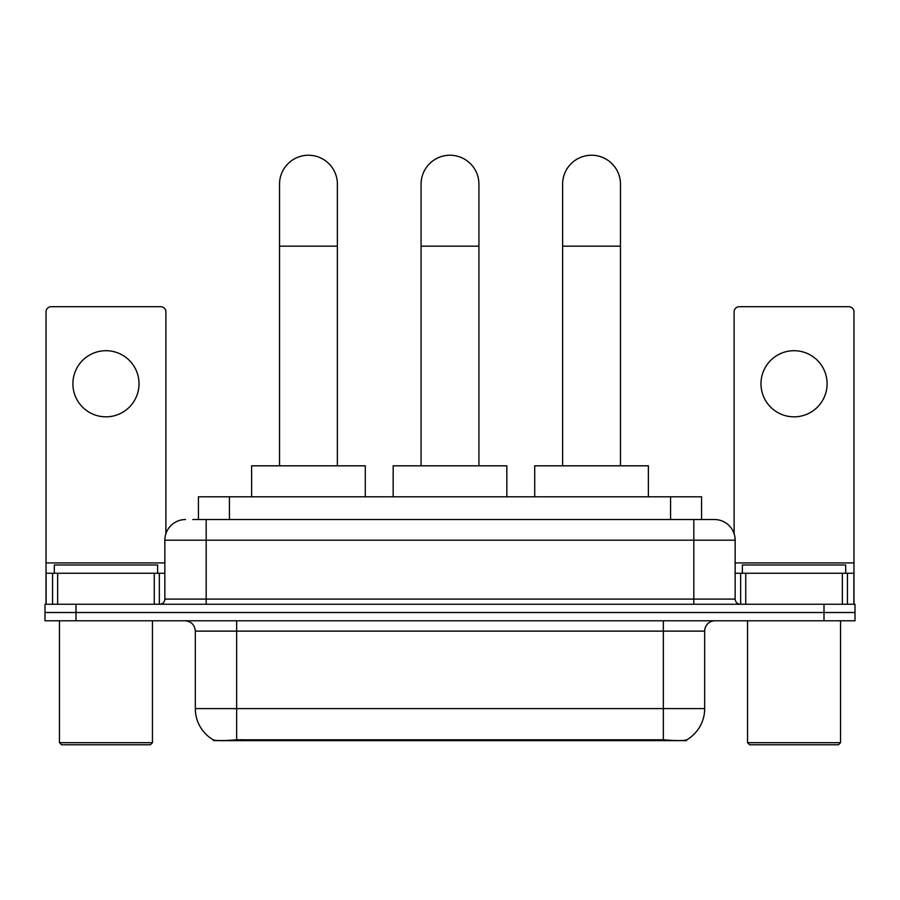 <?xml version="1.0" encoding="UTF-8"?>
<svg xmlns="http://www.w3.org/2000/svg" width="900" height="900" viewBox="0 0 900 900"><rect width="100%" height="100%" fill="white"/><g stroke="black" fill="none" stroke-linecap="round" stroke-linejoin="round"><path stroke-width="1.35" d="M198.439 519.536L198.439 496.8L701.561 496.8L701.561 519.536M686.599 739.901L686.599 740.633L213.401 740.633L213.401 739.901M195.322 708.604L236.655 708.604L236.655 631.114L195.322 631.114L195.322 708.604A36.157 36.157 0 0 0 213.199 739.8C215.876 740.835 223.695 740.835 236.655 739.8L663.345 739.8C676.294 740.835 684.113 740.835 686.801 739.8A36.157 36.157 0 0 0 704.678 708.604L704.678 631.114A10.328 10.328 0 0 1 715.005 620.786M75.994 604.249L855 604.249L855 612.518L45 612.518L45 620.786L75.994 620.786L75.994 612.518L45 612.518L45 604.249L75.994 604.249L75.994 612.518L855 612.518L855 620.786L75.994 620.786M193.219 519.536L707.254 519.536M192.746 519.536L206.179 519.536L206.179 540.191L164.846 540.191L164.846 599.085A5.164 5.164 0 0 1 159.683 604.249M185.513 519.536A20.666 20.666 0 0 0 164.846 540.191M714.488 519.536A20.666 20.666 0 0 1 735.154 540.191L693.821 540.191L693.821 519.536L714.173 519.536M735.154 540.191L735.154 599.085C735.457 602.224 737.179 603.945 740.317 604.249M855 604.249L855 612.518M105.953 350.707A33.064 33.064 0 0 0 72.9 383.771A33.064 33.064 0 0 0 105.953 416.835A33.064 33.064 0 0 0 139.016 383.771A33.064 33.064 0 0 0 105.953 350.707M154.26 604.249L154.26 573.255L57.656 573.255L57.656 604.249M165.881 533.745L165.881 311.861A5.164 5.164 0 0 0 160.718 306.697L51.199 306.697A5.164 5.164 0 0 0 46.035 311.861L46.035 573.255L57.656 573.255M154.26 573.255L164.846 573.255M46.035 604.249L46.035 573.255M150.379 744.761L61.526 744.761L59.468 742.691L152.449 742.691L150.379 744.761M59.468 620.786L59.468 742.691M152.449 620.786L152.449 742.691M157.612 573.255L157.612 564.986L54.304 564.986L54.304 573.255M279.529 465.806L279.529 184.162A28.924 28.924 0 0 1 308.452 155.239A28.924 28.924 0 0 1 337.387 184.162A28.924 28.924 0 0 0 308.452 155.239M337.387 465.806L337.387 184.162M365.276 496.8L365.276 465.806L251.629 465.806L251.629 496.8M421.076 465.806L421.076 184.162A28.924 28.924 0 0 1 450 155.239A28.924 28.924 0 0 1 478.924 184.162A28.924 28.924 0 0 0 450 155.239M478.924 465.806L478.924 184.162M506.824 496.8L506.824 465.806L393.176 465.806L393.176 496.8M562.613 465.806L562.613 184.162A28.924 28.924 0 0 1 591.548 155.239A28.924 28.924 0 0 1 620.471 184.162A28.924 28.924 0 0 0 591.548 155.239M620.471 465.806L620.471 184.162M648.371 496.8L648.371 465.806L534.724 465.806L534.724 496.8M794.048 350.707A33.064 33.064 0 0 0 760.984 383.771A33.064 33.064 0 0 0 794.048 416.835A33.064 33.064 0 0 0 827.1 383.771A33.064 33.064 0 0 0 794.048 350.707M842.344 604.249L842.344 573.255L745.74 573.255L745.74 604.249M853.965 604.249L853.965 573.255L853.965 604.249M842.344 573.255L853.965 573.255L853.965 311.861A5.164 5.164 0 0 0 848.801 306.697L739.283 306.697A5.164 5.164 0 0 0 734.119 311.861L734.119 533.745M735.154 573.255L745.74 573.255M838.474 744.761L749.621 744.761L747.551 742.691L840.533 742.691L838.474 744.761M747.551 620.786L747.551 742.691M840.533 620.786L840.533 742.691M845.696 573.255L845.696 564.986L742.387 564.986L742.387 573.255M658.699 740.633L658.699 739.609M241.301 740.633L241.301 739.609M229.433 519.536L229.433 496.8M670.567 519.536L670.567 496.8M663.345 620.786L663.345 631.114L236.655 631.114L236.655 620.786M704.678 631.114L663.345 631.114L663.345 708.604L704.678 708.604M663.345 739.8L663.345 708.604L236.655 708.604L236.655 739.8M824.006 620.786L824.006 604.249M206.179 604.249L206.179 599.085L735.154 599.085M164.846 599.085L206.179 599.085L206.179 540.191L693.821 540.191L693.821 604.249M164.846 562.928L46.035 562.928M159.345 573.255L159.345 604.249M46.114 573.255L46.114 604.249M52.571 604.249L52.571 573.255M279.529 246.161L337.387 246.161M421.076 246.161L478.924 246.161M562.613 246.161L620.471 246.161M853.965 562.928L735.154 562.928M853.886 604.249L853.886 573.255M847.429 573.255L847.429 604.249M740.655 604.249L740.655 573.255M195.322 631.114C194.715 624.836 191.273 621.394 184.995 620.786"/></g></svg>
